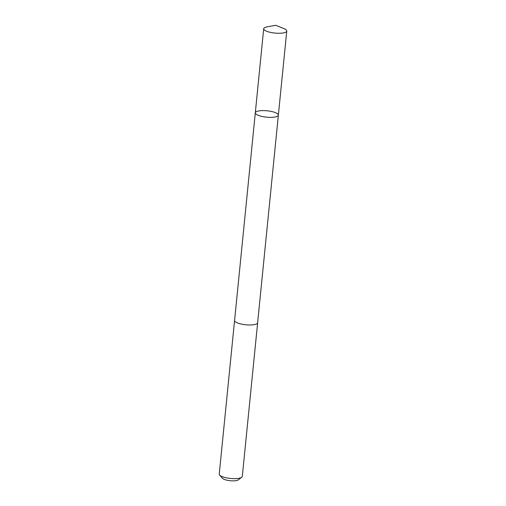 <?xml version="1.0" encoding="UTF-8"?>
<svg xmlns="http://www.w3.org/2000/svg" width="506" height="506" viewBox="0 0 506 506"><rect width="100%" height="100%" fill="white"/><g stroke="black" fill="none" stroke-linecap="round" stroke-linejoin="round"><path stroke-width="0.76" d="M257.649 322.651A11.587 3.194 -174.3 0 1 257.643 322.752A11.587 3.194 -174.3 0 1 256.833 323.77A11.587 3.194 -174.3 0 1 243.797 324.529A11.587 3.194 -174.3 0 1 234.582 320.45L255.302 112.825A11.587 3.194 5.7 0 0 266.517 117.158A11.587 3.194 5.7 0 0 278.363 115.128A11.587 3.194 5.7 0 0 269.148 111.048A11.587 3.194 5.7 0 0 256.106 111.807A11.587 3.194 5.7 0 0 255.302 112.825A11.587 3.194 5.7 0 0 266.517 117.158A11.587 3.194 5.7 0 0 278.363 115.128L286.763 31.043A11.587 3.194 -174.3 0 1 285.953 32.061A11.587 3.194 -174.3 0 1 272.911 32.82A11.587 3.194 -174.3 0 1 263.696 28.741A11.587 3.194 -174.3 0 1 264.499 27.722A11.587 3.194 -174.3 0 1 267.124 26.862L275.688 25.3L283.771 28.519A11.587 3.194 -174.3 0 1 286.763 31.043M278.363 115.128L257.636 322.752A11.587 3.194 -174.3 0 1 256.839 323.77A11.587 3.194 -174.3 0 1 243.797 324.529A11.587 3.194 -174.3 0 1 234.575 320.45A11.587 3.194 -174.3 0 1 234.594 320.349M257.643 322.752L242.304 476.412A11.587 3.194 -174.3 0 1 241.729 477.278A11.587 3.194 -174.3 0 1 241.501 477.43A11.587 3.194 -174.3 0 1 230.116 478.41A11.587 3.194 -174.3 0 1 219.636 475.071A11.587 3.194 -174.3 0 1 219.237 474.109L234.575 320.45M241.729 477.278L238.25 479.897A8.241 2.271 -174.3 0 1 238.086 480.004A8.241 2.271 -174.3 0 1 229.99 480.7A8.241 2.271 -174.3 0 1 222.532 478.328L219.636 475.071M255.302 112.825L263.696 28.741"/></g></svg>
